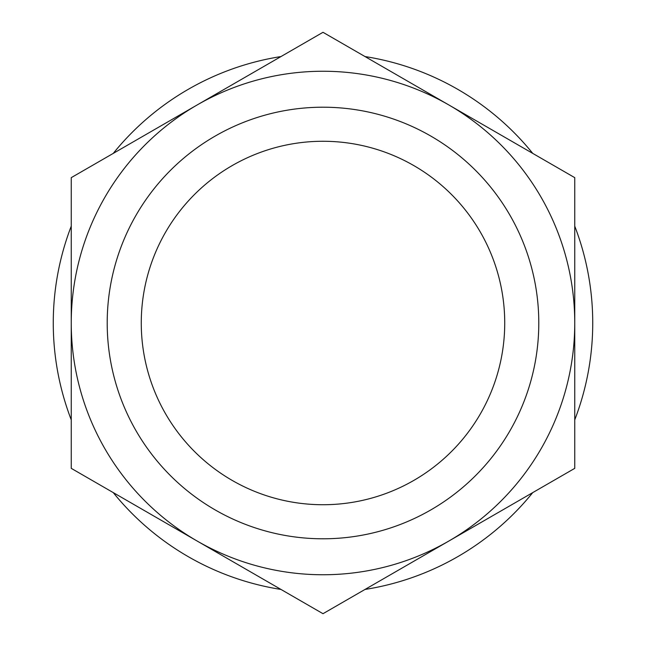 <?xml version="1.0" encoding="UTF-8"?>
<svg xmlns="http://www.w3.org/2000/svg" width="646" height="646" viewBox="0 0 646 646"><rect width="100%" height="100%" fill="white"/><g stroke="black" fill="none" stroke-linecap="round" stroke-linejoin="round"><path stroke-width="0.97" d="M71.246 323A251.754 251.754 0 0 1 197.127 104.975L71.246 177.65L71.246 468.35L197.127 541.025A251.754 251.754 0 0 1 71.246 323M197.127 104.975A251.754 251.754 0 0 1 448.873 104.975L323 32.3L197.127 104.975M574.754 323L574.754 177.65L448.873 104.975A251.754 251.754 0 0 1 448.873 541.025A251.754 251.754 0 0 1 197.127 541.025L323 613.7L574.754 468.35L574.754 323M504.728 323A181.728 181.728 0 0 1 232.132 480.382A181.728 181.728 0 0 1 232.132 165.618A181.728 181.728 0 0 1 504.728 323M538.788 323A215.788 215.788 0 0 1 215.102 509.88A215.788 215.788 0 0 1 215.102 136.12A215.788 215.788 0 0 1 538.788 323M365.014 589.443A269.737 269.737 0 0 0 532.74 492.607M574.754 419.835A269.737 269.737 0 0 0 574.754 226.165M532.74 153.393A269.737 269.737 0 0 0 365.014 56.557M280.986 56.557A269.737 269.737 0 0 0 113.26 153.393M71.246 226.165A269.737 269.737 0 0 0 71.246 419.835M113.26 492.607A269.737 269.737 0 0 0 280.986 589.443"/></g></svg>
